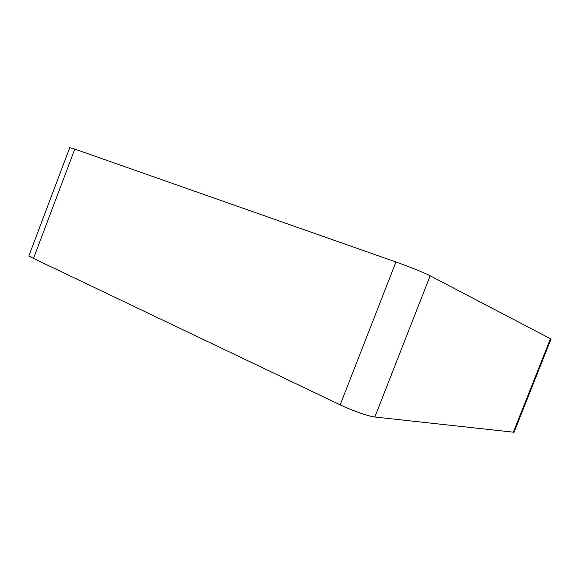 <?xml version="1.0" encoding="UTF-8"?>
<svg xmlns="http://www.w3.org/2000/svg" width="580" height="580" viewBox="0 0 580 580"><rect width="100%" height="100%" fill="white"/><g stroke="black" fill="none" stroke-linecap="round" stroke-linejoin="round"><path stroke-width="0.87" d="M550.442 338.735L430.15 275.805C425.089 273.107 408.378 266.351 395.944 262L74.806 149.103L33.48 258.419L340.185 404.833C352.024 410.538 368.96 416.476 374.839 417.005L514.054 432.26L551 339.126L550.442 338.735L513.3 432.368M74.806 149.103L69.76 147.646L29.007 255.497C28.891 255.954 30.385 256.925 33.48 258.419M395.944 262L340.185 404.833M430.15 275.805L374.839 417.005"/></g></svg>
